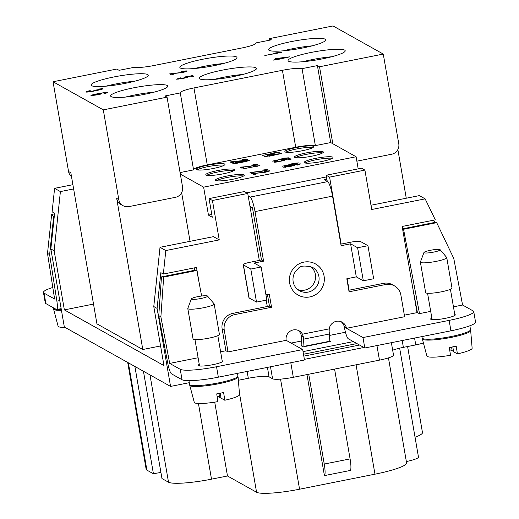 <?xml version="1.0" encoding="UTF-8"?>
<svg xmlns="http://www.w3.org/2000/svg" width="519" height="519" viewBox="0 0 519 519"><rect width="100%" height="100%" fill="white"/><g stroke="black" fill="none" stroke-linecap="round" stroke-linejoin="round"><path stroke-width="0.78" d="M249.996 206.426L252.461 207.801L261.472 259.987L263.581 261.161L254.109 263.055L261.135 266.987L266.844 300.034L256.509 302.09L249.126 297.964A8.92 1.285 -9.8 0 1 248.951 297.763L243.242 264.716A8.92 1.285 -9.8 0 1 250.275 262.218L259.318 260.415L247.751 193.444L212.433 200.49L209.053 198.595L212.271 217.253L208.456 215.119L203.623 187.151L180.34 174.131L167.047 97.157L103.3 109.866L53.048 81.755L116.794 69.046L119.078 70.325L134.427 67.269A17.393 2.511 -9.8 0 0 153.76 65.55L242.36 47.884A17.393 2.511 -9.8 0 0 256.068 43.012A17.393 2.511 -9.8 0 0 256.029 42.895L271.379 39.833L269.27 38.659L333.016 25.95L383.269 54.06L319.522 66.769L317.414 65.589L302.064 68.644L315.364 145.618A17.393 2.511 170.2 0 0 295.713 147.266L207.256 164.899A17.393 2.511 170.2 0 0 193.542 169.655M71.505 176.674A8.92 8.687 -60.8 0 1 68.553 171.51L53.048 81.755M180.34 174.131L182.558 186.944A8.92 8.687 -60.8 0 1 175.435 197.324L128.92 206.601A8.92 8.687 -60.8 0 1 118.806 199.62L103.3 109.866M125.39 83.332A28.986 4.184 -9.8 0 0 148.239 75.203A28.986 4.184 -9.8 0 0 113.966 76.948A28.986 4.184 -9.8 0 0 91.11 85.071A28.986 4.184 -9.8 0 0 125.39 83.332M134.642 81.23A28.986 4.184 -9.8 0 0 115.199 84.078A28.986 4.184 -9.8 0 0 105.947 86.18M322.351 58.874A28.986 4.184 -9.8 0 0 345.206 50.745A28.986 4.184 -9.8 0 0 310.926 52.484A28.986 4.184 -9.8 0 0 288.077 60.613A28.986 4.184 -9.8 0 0 322.351 58.874M233.621 76.559A28.986 4.184 -9.8 0 0 256.477 68.43A28.986 4.184 -9.8 0 0 222.197 70.169A28.986 4.184 -9.8 0 0 199.348 78.298A28.986 4.184 -9.8 0 0 233.621 76.559M144.892 94.244A28.986 4.184 -9.8 0 0 167.747 86.115A28.986 4.184 -9.8 0 0 133.474 87.854A28.986 4.184 -9.8 0 0 110.618 95.983A28.986 4.184 -9.8 0 0 144.892 94.244M214.12 65.647A28.986 4.184 -9.8 0 0 236.969 57.518A28.986 4.184 -9.8 0 0 202.695 59.257A28.986 4.184 -9.8 0 0 179.84 67.386A28.986 4.184 -9.8 0 0 214.12 65.647M302.843 47.962A28.986 4.184 -9.8 0 0 325.698 39.833A28.986 4.184 -9.8 0 0 291.425 41.572A28.986 4.184 -9.8 0 0 268.57 49.701A28.986 4.184 -9.8 0 0 302.843 47.962M167.047 97.157L164.938 95.983L180.288 92.92A17.393 2.511 170.2 0 1 180.249 92.804A17.393 2.511 170.2 0 1 193.957 87.932L282.42 70.299A17.393 2.511 170.2 0 1 302.064 68.644M279.332 59.172L289.693 56.837L275.66 58.569L276.757 59.179L273.039 60.159L279.332 59.172M92.11 91.487L100.946 89.592L103.022 88.658L97.929 89.112L100.958 88.957L101.348 89.008L100.874 89.313L93.939 90.338L94.471 90.397L93.868 90.78L90.267 91.591L87.763 91.714L90.462 90.812L89.936 90.676L87.977 91.11L85.966 91.837L86.679 92.155L92.11 91.487M106.116 92.778L103.949 93.414L104.475 93.55L107.822 92.525L106.985 92.213L97.994 93.621L92.077 94.983L90.896 95.691L99.259 94.575L101.86 93.537L99.135 93.621L101.808 93.102L105.389 92.609L106.174 92.648L106.174 93.122M185.056 71.298L185.588 71.356L185.088 71.719L181.916 72.446L169.661 73.88L171.341 74.82L173.249 74.438L172.003 73.737L183.434 72.407L187.301 71.032L181.585 71.531L185.056 71.298M279.073 52.529L274.804 53.042L277.866 52.906L264.82 55.507L281.895 52.341L279.073 52.529L279.131 52.893M178.069 78.719L180.327 77.811L176.441 79.173L183.136 78.492L187.631 77.227L186.36 76.916L190.953 76.105L191.946 76.663L193.859 76.28L192.607 75.586L183.758 77.156L185.99 77.273L185.315 77.701L180.962 78.648L178.069 78.719L178.153 79.225M242.873 74.451A28.986 4.184 -9.8 0 0 223.429 77.299A28.986 4.184 -9.8 0 0 214.178 79.407M180.074 172.58L193.581 169.888L180.288 92.92M319.522 66.769L332.815 143.737L330.707 142.556L317.414 65.589M356.858 161.162L391.663 154.227A8.92 8.687 119.2 0 0 398.774 143.815L383.269 54.06M123.061 205.686L120.953 204.505A8.92 8.687 -60.8 0 1 116.697 198.44L142.79 349.508L96.93 323.856L70.837 172.788L68.553 171.51M223.365 63.539A28.986 4.184 -9.8 0 0 203.928 66.393A28.986 4.184 -9.8 0 0 194.677 68.495M269.27 38.659L269.536 40.203M312.094 45.854A28.986 4.184 -9.8 0 0 292.658 48.702A28.986 4.184 -9.8 0 0 283.406 50.81M197.856 296.641A8.226 1.187 170.2 0 1 207.542 296.057A8.226 1.187 170.2 0 1 201.1 298.457A8.226 1.187 170.2 0 1 191.381 298.847A8.226 1.187 170.2 0 1 197.856 296.641M207.542 296.057L214.088 303.816A13.377 1.933 170.2 0 1 214.165 303.972A13.377 1.933 170.2 0 1 203.617 307.722A13.377 1.933 170.2 0 1 187.8 308.526A13.377 1.933 170.2 0 1 187.82 308.357L191.381 298.847M154.143 92.135A28.986 4.184 -9.8 0 0 134.7 94.983A28.986 4.184 -9.8 0 0 125.455 97.092M331.602 56.766A28.986 4.184 -9.8 0 0 312.159 59.614A28.986 4.184 -9.8 0 0 302.908 61.722M330.707 142.556L315.364 145.618M406.267 198.219L397.859 149.556M321.482 161.578A14.616 2.108 170.2 0 1 304.199 162.453A14.616 2.108 170.2 0 1 315.721 158.353A14.616 2.108 170.2 0 1 333.003 157.478A14.616 2.108 170.2 0 1 321.482 161.578M232.752 179.263A14.616 2.108 170.2 0 1 215.469 180.138A14.616 2.108 170.2 0 1 226.991 176.045A14.616 2.108 170.2 0 1 244.274 175.163A14.616 2.108 170.2 0 1 232.752 179.263M302.155 150.763A14.616 2.108 170.2 0 1 284.873 151.645A14.616 2.108 170.2 0 1 296.394 147.545A14.616 2.108 170.2 0 1 313.677 146.669A14.616 2.108 170.2 0 1 302.155 150.763M306.061 152.949A14.616 2.108 -9.8 0 0 294.533 157.049A14.616 2.108 -9.8 0 0 311.815 156.174A14.616 2.108 -9.8 0 0 323.343 152.073A14.616 2.108 -9.8 0 0 306.061 152.949M217.331 170.634A14.616 2.108 -9.8 0 0 205.809 174.734A14.616 2.108 -9.8 0 0 223.092 173.859A14.616 2.108 -9.8 0 0 234.614 169.758A14.616 2.108 -9.8 0 0 217.331 170.634M213.426 168.454A14.616 2.108 170.2 0 1 196.143 169.33A14.616 2.108 170.2 0 1 207.665 165.23A14.616 2.108 170.2 0 1 224.948 164.354A14.616 2.108 170.2 0 1 213.426 168.454M203.623 187.151L356.099 156.757L332.815 143.737M270.639 155.687L264.392 156.693L268.42 155.888L267.324 155.278L269.238 154.896L281.356 153.546L270.684 155.94M282.187 166.236L294.922 163.459L291.86 163.595L293.871 163.193L298.95 162.895L282.187 166.236M276.776 161.785L282.524 160.656L283.192 160.228L280.967 160.105L289.81 158.535L291.062 159.236L289.154 159.618L288.155 159.061L283.562 159.871L284.989 159.943L284.029 160.533L275.965 162.142L273.565 161.922L277.529 160.76L275.271 161.668L276.815 162.025M251.157 165.957L256.075 164.847L252.189 165.087L254.167 164.504L257.807 164.367L253.94 165.743L242.509 167.079L243.755 167.773L241.848 168.156L240.167 167.215L251.196 166.184M272.644 153.021L279.274 152.307L262.205 155.473L275.252 152.871L272.644 153.021M272.196 161.156L284.931 158.386L281.869 158.522L283.887 158.12L288.96 157.815L272.196 161.156M259.974 165.58L243.119 168.863L256.165 166.262L253.103 166.404L255.114 166.002L260.006 165.736M243.593 160.293L246.051 159.417L242.049 159.593L247.102 158.957L247.771 159.086L246.869 159.709L240.654 160.981L232.467 161.798L233.719 162.492L231.811 162.875L230.131 161.934L243.632 160.514M300.702 163.874L297.29 165.1L296.764 164.971L298.931 164.335L298.204 164.166L291.95 165.178L294.526 165.327L290.011 166.586L283.711 167.248L284.892 166.541L290.809 165.178L300.702 163.874M245.98 161.545L235.555 163.524L232.81 163.595L236.398 162.304L246.947 160.319L249.801 160.222L245.98 161.545M254.991 173.417L254.427 173.502L255.672 174.202L253.765 174.585L252.085 173.644L264.34 172.211L268.012 171.121L264.009 171.296L269.724 170.796L265.858 172.172L254.991 173.417M265.462 170.342L265.962 169.973L265.423 169.921L261.959 170.154L267.006 169.518L267.674 169.648L266.779 170.271L260.557 171.542L252.377 172.36L253.622 173.054L251.715 173.437L250.035 172.496L265.514 170.634M302.071 346.238L301.948 345.511L301.085 345.68L303.193 346.867L330.765 341.372L329.786 340.821M402.193 340.529L403.373 347.373L415.751 344.908A13.377 1.933 -9.8 0 0 423.394 342.923M403.373 347.373A17.841 2.576 -9.8 0 0 392.675 350.202M391.371 342.683L393.525 355.132A17.841 2.576 170.2 0 1 379.46 360.141L293.313 377.307A17.841 2.576 170.2 0 1 272.572 378.779L269.056 376.813A17.841 2.576 -9.8 0 0 248.316 378.28L238.357 380.265M189.292 382.685L170.563 386.421L64.33 326.996L50.849 248.958L54.612 213.238L52.121 211.843L54.592 188.339L72.894 184.686M356.073 364.799L374.965 474.178L299.56 489.209A36.972 5.339 -9.8 0 1 256.568 492.252L227.484 475.981L211.505 479.167A36.972 5.339 -9.8 0 1 168.513 482.209L161.973 478.557L143.439 371.247M160.922 472.478A21.694 3.133 -9.8 0 0 153.423 473.776L134.888 366.466M128.355 362.807L146.89 470.117L153.423 473.776M146.89 470.117A36.972 5.339 170.2 0 1 146.163 469.293L127.706 362.45M415.044 437.225A36.972 5.339 -9.8 0 0 422.472 432.561L407.61 346.53M399.662 348.178L418.476 457.083A16.666 2.407 170.2 0 1 406.358 461.547M374.965 474.178A40.119 5.793 -9.8 0 0 406.598 462.929L388.452 357.896M220.873 397.113L219.647 397.359L218.973 393.46M219.647 397.359L217.033 395.893M216.455 180.703A14.616 2.108 170.2 0 1 227.238 177.459A14.616 2.108 170.2 0 1 243.534 176.025M233.868 170.621A14.616 2.108 -9.8 0 0 217.578 172.055A14.616 2.108 -9.8 0 0 206.796 175.292M322.597 152.93A14.616 2.108 -9.8 0 0 306.307 154.37A14.616 2.108 -9.8 0 0 295.525 157.607M197.129 169.888A14.616 2.108 170.2 0 1 207.911 166.651A14.616 2.108 170.2 0 1 224.208 165.211M214.73 402.154L227.484 475.981M334.58 369.08L350.091 458.9A13.377 2.323 -101.3 0 1 350.26 470.461L324.42 475.612A13.377 2.323 -101.3 0 0 324.252 464.051L308.734 374.238M306.969 374.588L324.42 475.612M189.844 384.748A24.529 3.542 -9.8 0 0 189.74 385.26L194.281 402.387A22.966 3.315 -9.8 0 0 217.928 401.622L216.715 393.876A23.666 3.419 -9.8 0 0 220.218 393.22A23.666 3.419 -9.8 0 0 223.611 392.5L224.818 400.253A22.966 3.315 -9.8 0 0 239.544 394.57L238.078 376.911A24.529 3.542 -9.8 0 0 237.806 376.463M224.818 400.253L221.055 398.144L220.205 393.22M345.472 332.238L329.461 335.43M301.604 340.983L291.088 343.078M356.099 156.757L358.188 168.87M208.456 215.119L211.791 214.451M160.014 247.304L213.439 236.658L219.245 239.901L165.814 250.554L160.014 247.304L153.78 306.534L163.978 365.61L64.362 309.888L54.158 250.807L60.399 191.582L54.592 188.339M212.433 200.49L219.245 239.901M181.637 192.653L190.045 241.322M247.751 193.444L244.371 191.556L209.053 198.595M142.79 349.508L160.585 345.959M327.268 181.397L326.204 175.24L361.529 168.201L364.909 170.096L329.591 177.135L341.158 244.099L350.202 242.295A8.92 1.285 170.2 0 1 360.575 241.562L367.952 245.695L357.617 247.751L350.591 243.82L356.3 276.867L363.326 280.798L357.617 247.751M326.204 175.24L329.591 177.135M341.113 321.728A8.92 8.687 119.2 0 1 344.363 327.132L346.471 328.306A8.92 8.687 119.2 0 0 329.215 328.858L329.163 331.699A10.704 1.855 78.7 0 1 329.377 334.009L329.812 341.223L303.965 346.374L303.531 339.16A10.704 1.855 78.7 0 0 303.317 336.85L302.454 334.191A8.92 8.687 119.2 0 0 286.17 340.328L228.023 351.921L225.914 350.74L222.158 329.001A13.377 13.033 119.2 0 1 232.823 313.379L267.285 306.508L266.189 300.164M165.814 250.554L163.342 274.058L196.5 267.447L199.251 283.387M225.914 350.74L220.614 351.798M370.981 205.252L419.339 195.618L425.145 198.861L371.721 209.507L364.909 170.096M404.346 315.169L417.036 312.646L402.147 226.459L435.305 219.848L425.145 198.861M433.644 220.179L434.734 222.43M214.165 303.972L219.42 334.411A13.377 1.933 170.2 0 1 208.872 338.161A13.377 1.933 170.2 0 1 193.055 338.965L187.8 308.526M93.511 304.076L64.362 309.888M73.627 188.942L60.399 191.582M50.849 248.958L54.158 250.807M163.342 274.058L160.845 272.663L157.082 308.383L153.78 306.534M157.082 308.383L170.563 386.421M194.729 270.269L194.32 267.882M301.948 345.511L301.941 345.511A10.704 1.855 -101.3 0 1 301.747 343.306L301.195 335.255A8.92 8.687 119.2 0 0 298.042 330.311M303.038 351.629L353.368 341.599L359.518 345.038L303.816 356.138M344.363 327.132A10.704 1.855 -101.3 0 0 348.268 338.745L353.368 341.599M303.492 354.237L356.923 343.584M359.518 345.038L363.91 347.496L304.374 359.362M347.133 278.697L349.118 290.192L383.58 283.329L385.688 284.509A13.377 13.033 119.2 0 1 394.472 285.878A13.377 13.033 119.2 0 1 400.863 294.974L404.619 316.72L346.471 328.306L362.989 337.551L364.786 347.983L450.933 330.811A31.218 4.509 -9.8 0 0 475.547 322.059L473.743 311.621A31.218 4.509 -9.8 0 0 473.133 310.926L462.578 305.023L453.45 306.846M394.472 285.878L392.364 284.697A13.377 13.033 119.2 0 0 383.58 283.329M285.859 152.203A14.616 2.108 170.2 0 1 296.641 148.966A14.616 2.108 170.2 0 1 312.938 147.526M305.185 163.011A14.616 2.108 170.2 0 1 315.967 159.774A14.616 2.108 170.2 0 1 332.264 158.34M52.808 287.461A31.218 4.509 -9.8 0 0 43.453 292.444A31.218 4.509 -9.8 0 0 44.07 293.138L45.867 303.576L56.422 309.473A10.704 1.855 78.7 0 0 56.707 309.532L61.158 308.649M54.547 213.847L51.653 214.425L47.501 253.415L54.618 299.041L44.07 293.138M43.453 292.444L45.257 302.875A31.218 4.509 -9.8 0 0 45.867 303.576M47.501 253.415L49.616 254.602L56.882 301.156A10.704 1.855 78.7 0 1 56.707 309.532M49.616 254.602L53.665 216.598L54.274 216.475M53.665 216.598L51.653 214.425M61.294 309.408A24.529 3.542 170.2 0 1 57.427 309.389M56.065 309.279A24.529 3.542 170.2 0 1 53.405 308.176L53.334 307.748M53.671 308.578A24.529 3.542 -9.8 0 0 53.567 309.09A24.529 3.542 -9.8 0 0 61.443 310.278M53.567 309.09L58.109 326.217A22.966 3.315 -9.8 0 0 64.953 327.346M228.023 351.921L224.266 330.175A13.377 13.033 119.2 0 1 234.932 314.553L271.547 307.261L269.439 306.08L267.285 306.508M329.812 341.223L329.837 341.554M303.965 346.374L303.998 346.705M261.472 259.987L259.318 260.415M243.242 264.716A8.92 1.285 -9.8 0 0 243.417 264.917L250.8 269.043L256.509 302.09M261.135 266.987L250.8 269.043M350.591 243.82L341.113 245.708L332.549 196.137A13.377 2.323 -101.3 0 0 327.664 181.618L324.323 179.749L326.899 179.237M326.496 176.914L246.655 192.834M248.192 195.987L250.132 197.071A13.377 2.323 78.7 0 1 255.017 211.59L263.581 261.161M271.547 307.261L269.29 294.215L265.955 294.876M356.3 276.867L346.822 278.761L349.073 291.801L385.688 284.509M297.776 289.596A13.377 13.033 119.2 0 0 298.697 289.894A13.377 13.033 119.2 0 0 315.383 274.493A13.377 13.033 119.2 0 0 310.68 266.526M267.447 294.578L269.439 306.08M431.847 318.037A12.488 1.804 -9.8 0 0 430.673 319.062A12.488 1.804 -9.8 0 0 445.438 318.316A12.488 1.804 -9.8 0 0 455.286 314.812A12.488 1.804 -9.8 0 0 454.754 314.417M473.743 311.621A31.218 4.509 -9.8 0 1 449.13 320.379L362.989 337.551M430.699 311.381L419.508 313.612L403.555 229.262L402.614 229.151M417.036 312.646L419.508 313.612M363.91 347.496L364.786 347.983M462.578 305.023L453.775 258.456L436.7 222.657L403.555 229.262M367.952 245.695L373.661 278.742L363.326 280.798M412.865 288.486L417.419 312.568M436.7 222.657L435.013 222.379L402.562 228.847M302.687 349.566L216.54 366.738A31.218 4.509 -9.8 0 1 180.242 369.307L182.039 379.746A31.218 4.509 -9.8 0 0 218.343 377.177L304.484 360.004L302.687 349.566L286.17 340.328M182.039 379.746L171.491 373.842A10.704 1.855 -101.3 0 1 167.754 363.177L158.762 315.656L161.474 276.899L163.66 277.081L196.805 270.47L201.638 296.025M199.257 364.403A12.488 1.804 -9.8 0 0 198.083 365.421A12.488 1.804 -9.8 0 0 212.848 364.675A12.488 1.804 -9.8 0 0 222.696 361.172A12.488 1.804 -9.8 0 0 222.164 360.776M180.242 369.307L169.687 363.41L198.109 357.74M169.687 363.41L160.884 316.843L158.762 315.656M160.884 316.843L163.66 277.081M196.805 270.47L194.872 270.243L161.474 276.899M440.131 249.697L446.677 257.456A13.377 1.933 170.2 0 1 446.755 257.606L452.01 288.045A13.377 1.933 170.2 0 1 441.468 291.801A13.377 1.933 170.2 0 1 425.645 292.606L420.39 262.16A13.377 1.933 170.2 0 1 420.409 261.998L423.971 252.487A8.226 1.187 170.2 0 1 430.446 250.281A8.226 1.187 170.2 0 1 440.131 249.697A8.226 1.187 170.2 0 1 433.689 252.098A8.226 1.187 170.2 0 1 423.971 252.487M446.755 257.606A13.377 1.933 170.2 0 1 436.207 261.362A13.377 1.933 170.2 0 1 420.39 262.16M469.844 325.789L470.512 329.636A24.529 3.542 170.2 0 1 451.173 336.513A24.529 3.542 170.2 0 1 422.168 337.986L421.928 336.597M422.434 338.388A24.529 3.542 -9.8 0 0 422.33 338.901A24.529 3.542 -9.8 0 0 451.322 337.382A24.529 3.542 -9.8 0 0 470.668 330.551A24.529 3.542 -9.8 0 0 470.396 330.103M422.33 338.901L426.871 356.028A22.966 3.315 -9.8 0 0 450.518 355.262L449.305 347.509A23.666 3.419 -9.8 0 0 452.808 346.854A23.666 3.419 -9.8 0 0 456.201 346.141L457.408 353.887A22.966 3.315 -9.8 0 0 472.134 348.21L470.668 330.551M452.795 346.861L453.645 351.778L457.408 353.887M451.562 347.094L452.237 350.993L449.623 349.534M452.237 350.993L453.463 350.747M237.462 373.362L237.923 375.996A24.529 3.542 170.2 0 1 218.583 382.873A24.529 3.542 170.2 0 1 189.578 384.345L188.942 380.661M189.74 385.26A24.529 3.542 -9.8 0 0 218.733 383.742A24.529 3.542 -9.8 0 0 238.078 376.911M286.092 57.324L278.664 58.803L277.886 58.362L286.131 57.551M98.325 94.536L92.59 95.353L98.694 93.855L100.109 93.842L98.37 94.769M277.886 58.362L278.067 59.425M278.664 58.803L278.748 59.289M277.574 58.193L277.795 59.477M102.431 88.574L102.522 89.093M101.348 88.606L101.49 89.437M101.348 89.008L101.426 89.456M101.27 89.125L101.328 89.482M95.924 90.001L95.996 90.41M94.471 90.397L94.555 90.883M94.348 90.566L94.406 90.929M87.763 91.714L87.834 92.116M87.977 91.11L88.042 91.493M86.667 91.506L86.783 92.148M99.966 94.004L100.024 94.354M100.109 93.842L100.186 94.309M92.59 95.353L92.654 95.723M106.985 92.213L107.096 92.849M92.077 94.983L92.207 95.749M101.471 93.478L101.536 93.842M100.874 93.465L100.978 94.075M100.083 93.504L100.219 94.302M106.174 92.648L106.252 93.102M185.568 71.505L185.633 71.875M185.588 71.356L185.672 71.862M170.848 73.659L171.017 74.639M172.003 73.737L172.159 74.658M186.632 70.895L186.736 71.505M185.426 70.947L185.497 71.35M276.815 52.64L276.88 52.983M277.795 52.627L277.905 53.133M178.367 78.246L178.426 78.57M177.063 78.641L177.174 79.284M187.21 76.909L187.294 77.376M186.36 76.916L186.49 77.675M192.607 75.586L192.77 76.501M185.99 77.273L186.081 77.792M185.886 77.454L185.951 77.824M178.14 78.836L178.205 79.225M290.225 165.58L285.411 166.91L291.14 166.093L292.924 165.399L290.225 165.58M277.756 154.026L269.549 155.071L270.328 155.512L277.795 154.26M248.082 160.553L240.81 161.63L234.523 163.271L241.822 162.2L248.082 160.553L248.16 161M269.549 155.071L269.731 156.135M270.328 155.512L270.412 155.998M269.238 154.896L269.458 156.187M296.128 163.083L296.187 163.44M293.871 163.193L293.936 163.537M275.342 161.792L275.407 162.175M275.271 161.668L275.362 162.181M275.576 161.195L275.628 161.526M274.266 161.591L274.376 162.233M284.418 159.865L284.496 160.326M283.562 159.871L283.692 160.624M289.81 158.535L289.972 159.45M283.192 160.228L283.283 160.741M283.089 160.41L283.153 160.78M241.354 166.995L241.523 167.974M242.509 167.079L242.665 167.994M257.139 164.231L257.242 164.841M255.932 164.283L256.003 164.685M256.094 164.692L256.178 165.204M256.075 164.847L256.139 165.211M276.452 152.495L276.517 152.852M274.201 152.605L274.259 152.949M286.138 158.01L286.196 158.366M283.887 158.12L283.945 158.457M256.094 165.983L256.204 166.495M255.114 166.002L255.173 166.339M257.372 165.892L257.43 166.249M231.318 161.714L231.487 162.694M232.467 161.798L232.629 162.713M247.102 158.957L247.206 159.567M245.896 159.002L245.961 159.404M246.051 159.417L246.142 159.923M246.038 159.567L246.103 159.936M292.781 165.561L292.839 165.911M292.924 165.399L293.001 165.866M285.411 166.91L285.469 167.274M299.807 163.77L299.911 164.406M284.892 166.541L285.022 167.306M294.292 165.036L294.351 165.399M293.689 165.023L293.793 165.632M292.898 165.061L293.034 165.859M298.989 164.205L299.067 164.659M298.931 164.335L298.989 164.679M234.523 163.271L234.582 163.608M234.024 162.908L234.153 163.647M248.796 160.144L248.899 160.767M254.427 173.502L254.582 174.423M269.056 170.66L269.16 171.27M267.849 170.712L267.914 171.114M268.012 171.121L268.096 171.627M267.992 171.276L268.057 171.64M253.272 173.424L253.441 174.403M265.942 170.128L266.007 170.492M251.222 172.276L251.391 173.255M252.377 172.36L252.532 173.275M267.006 169.518L267.11 170.128M265.799 169.564L265.864 169.966M265.962 169.973L266.046 170.485M118.806 199.62L116.697 198.44M193.957 87.932L207.256 164.899M282.42 70.299L295.713 147.266M168.513 482.209L149.978 374.906M415.751 344.908L414.571 338.064M211.505 479.167L198.433 403.503M299.56 489.209L280.545 379.13M379.46 360.141L376.943 345.563M293.313 377.307L290.796 362.736M272.572 378.779L270.503 366.777M267.434 367.394L269.056 376.813M247.135 371.435L248.316 378.28M256.568 492.252L239.402 392.857M56.882 301.156L59.769 300.579M222.158 329.001L224.266 330.175M303.317 336.85L301.273 335.709M350.091 458.9L324.252 464.051M303.531 339.16L329.377 334.009M250.132 197.071L327.664 181.618M255.017 211.59L332.549 196.137M324.083 276.095A17.841 17.38 119.2 0 0 307.436 261.797A17.841 17.38 119.2 0 0 289.862 275.719A17.841 17.38 119.2 0 0 289.628 282.965A17.841 17.38 119.2 0 0 309.856 296.92A17.841 17.38 119.2 0 0 324.083 276.095M302.454 334.191L329.215 328.858M318.9 276.458A13.377 13.033 119.2 0 0 312.509 267.363C304.854 265.28 300.047 265.728 298.094 268.712C294.085 272.19 292.437 276.523 293.144 281.713C293.929 285.722 296.025 288.72 299.444 290.711A13.377 13.033 119.2 0 0 313.502 289.758A13.377 13.033 119.2 0 0 318.9 276.458M449.13 320.379L450.933 330.811M249.126 297.964L243.417 264.917M232.823 313.379L234.932 314.553M216.54 366.738L218.343 377.177M217.831 335.663L222.333 361.724M450.421 289.304L454.923 315.364M427.565 293.248L432.126 319.633M194.975 339.608L199.536 365.999"/></g></svg>
